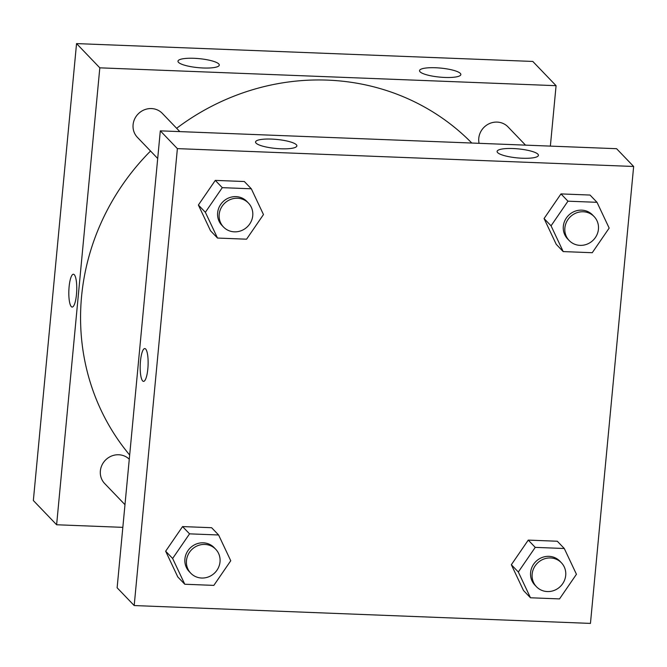 <?xml version="1.0" encoding="UTF-8"?>
<svg xmlns="http://www.w3.org/2000/svg" width="667" height="667" viewBox="0 0 667 667"><rect width="100%" height="100%" fill="white"/><g stroke="black" fill="none" stroke-linecap="round" stroke-linejoin="round"><path stroke-width="1" d="M556.078 85.684L532.808 61.447L76.547 43.597L33.35 500.525L76.547 43.597L99.817 67.834L556.078 85.684L550.367 146.106M525.521 145.139L508.029 126.913A17.292 16.358 136.2 0 0 497.148 122.094A17.292 16.358 136.2 0 0 479.081 143.322M122.836 527.355L56.62 524.762L99.817 67.834M179.832 131.616L162.339 113.39A17.292 16.358 136.2 0 0 138.536 113.565A17.292 16.358 136.2 0 0 137.394 137.344L157.704 158.496M129.273 459.238A17.292 16.358 136.2 0 0 118.734 454.761A17.292 16.358 136.2 0 0 102.076 464.882A17.292 16.358 136.2 0 0 104.669 483.533L124.979 504.686M471.802 143.038A231.691 219.201 136.2 0 0 176.63 128.281M150.542 151.034A231.691 219.201 136.2 0 0 129.673 455.027M178.506 62.356A20.752 4.527 -174.6 0 1 177.981 61.197A20.752 4.527 -174.6 0 1 199.066 58.638A20.752 4.527 -174.6 0 1 219.293 65.099A20.752 4.527 -174.6 0 1 203.293 67.992A20.752 4.527 -174.6 0 1 178.506 62.356M460.322 73.387A20.752 4.527 -174.6 0 1 460.847 74.554A20.752 4.527 -174.6 0 1 444.847 77.447A20.752 4.527 -174.6 0 1 419.535 70.644A20.752 4.527 -174.6 0 1 438.061 67.884A20.752 4.527 -174.6 0 1 460.322 73.387M532.808 61.447L76.547 43.597M56.62 524.762L33.35 500.525M73.428 274.229A16.425 3.935 -87.8 0 0 68.959 288.644A16.425 3.935 -87.8 0 0 71.286 306.603A16.425 3.935 92.2 0 1 68.959 288.636A16.425 3.935 92.2 0 1 73.428 274.229A16.425 3.935 92.2 0 1 76.713 290.795A16.425 3.935 92.2 0 1 72.144 307.053A16.425 3.935 92.2 0 1 71.277 306.603A16.425 3.935 -87.8 0 0 72.144 307.053M616.583 148.699L160.313 130.849L177.38 148.624L633.65 166.475L616.583 148.699M633.65 166.475L590.453 623.403L134.192 605.553L117.125 587.777L160.313 130.849M256.078 143.147A20.752 4.527 -174.6 0 1 255.553 141.979A20.752 4.527 -174.6 0 1 276.63 139.428A20.752 4.527 -174.6 0 1 296.865 145.89A20.752 4.527 -174.6 0 1 280.865 148.783A20.752 4.527 -174.6 0 1 256.078 143.147M537.894 154.177A20.752 4.527 -174.6 0 1 538.419 155.336A20.752 4.527 -174.6 0 1 522.411 158.237A20.752 4.527 -174.6 0 1 497.107 151.434A20.752 4.527 -174.6 0 1 515.633 148.674A20.752 4.527 -174.6 0 1 537.894 154.177M511.347 564.732L523.495 590.503L511.347 564.732L528.256 540.103L511.347 564.732L518.326 572.003L535.242 547.374L564.29 548.507L576.438 574.279L559.53 598.908L530.473 597.774L518.326 572.003M557.312 541.237L528.256 540.103L557.312 541.237L564.29 548.507M165.658 551.209L177.806 576.972L165.658 551.209L182.566 526.58L165.658 551.209L172.636 558.479L189.553 533.85L218.601 534.984L230.749 560.755L213.84 585.384L184.784 584.242L172.636 558.479M211.622 527.714L182.566 526.58L211.622 527.714L218.601 534.984M198.382 205.019L210.53 230.782L198.382 205.019L215.291 180.39L198.382 205.019L205.361 212.289L222.278 187.66L251.326 188.794L263.473 214.566L246.565 239.195L217.509 238.052L205.361 212.289M244.347 181.524L215.291 180.39L244.347 181.524L251.326 188.794M134.192 605.553L177.38 148.624M544.072 218.543L556.22 244.305L544.072 218.543L560.98 193.914L544.072 218.543L551.05 225.813L567.967 201.184L597.015 202.318L609.163 228.089L592.254 252.718L563.198 251.584L551.05 225.813M590.037 195.047L560.98 193.914L590.037 195.047L597.015 202.318M144.797 348.558A16.425 3.935 -87.8 0 0 140.47 361.13A16.425 3.935 92.2 0 1 144.797 348.558A16.425 3.935 92.2 0 1 148.082 365.124A16.425 3.935 92.2 0 1 143.505 381.382A16.425 3.935 92.2 0 1 140.47 361.13A16.425 3.935 -87.8 0 0 143.513 381.382M561.406 562.781L559.855 561.164A17.292 16.358 136.2 0 0 536.051 561.339A17.292 16.358 136.2 0 0 534.909 585.117L536.46 586.735A17.292 16.358 136.2 0 0 554.26 590.387A17.292 16.358 136.2 0 0 565.708 575.413A17.292 16.358 136.2 0 0 561.406 562.781A17.292 16.358 136.2 0 0 537.602 562.956A17.292 16.358 136.2 0 0 536.46 586.735M535.242 547.374L528.256 540.103M530.473 597.774L523.495 590.503M215.716 549.258L214.165 547.64A17.292 16.358 136.2 0 0 190.362 547.815A17.292 16.358 136.2 0 0 189.22 571.594L190.77 573.203A17.292 16.358 136.2 0 0 208.571 576.863A17.292 16.358 136.2 0 0 220.018 561.889A17.292 16.358 136.2 0 0 215.716 549.258A17.292 16.358 136.2 0 0 191.913 549.433A17.292 16.358 136.2 0 0 190.77 573.203M189.553 533.85L182.566 526.58M184.784 584.242L177.806 576.972M594.13 216.592L592.579 214.974A17.292 16.358 136.2 0 0 568.776 215.149A17.292 16.358 136.2 0 0 567.634 238.928L569.184 240.545A17.292 16.358 136.2 0 0 586.985 244.197A17.292 16.358 136.2 0 0 598.432 229.223A17.292 16.358 136.2 0 0 594.13 216.592A17.292 16.358 136.2 0 0 570.327 216.767A17.292 16.358 136.2 0 0 569.184 240.545M567.967 201.184L560.98 193.914M563.198 251.584L556.22 244.305M248.441 203.068L246.89 201.451A17.292 16.358 136.2 0 0 223.086 201.626A17.292 16.358 136.2 0 0 221.944 225.404L223.495 227.013A17.292 16.358 136.2 0 0 241.296 230.674A17.292 16.358 136.2 0 0 252.743 215.699A17.292 16.358 136.2 0 0 248.441 203.068A17.292 16.358 136.2 0 0 224.637 203.243A17.292 16.358 136.2 0 0 223.495 227.013M222.278 187.66L215.291 180.39M217.509 238.052L210.53 230.782"/></g></svg>
